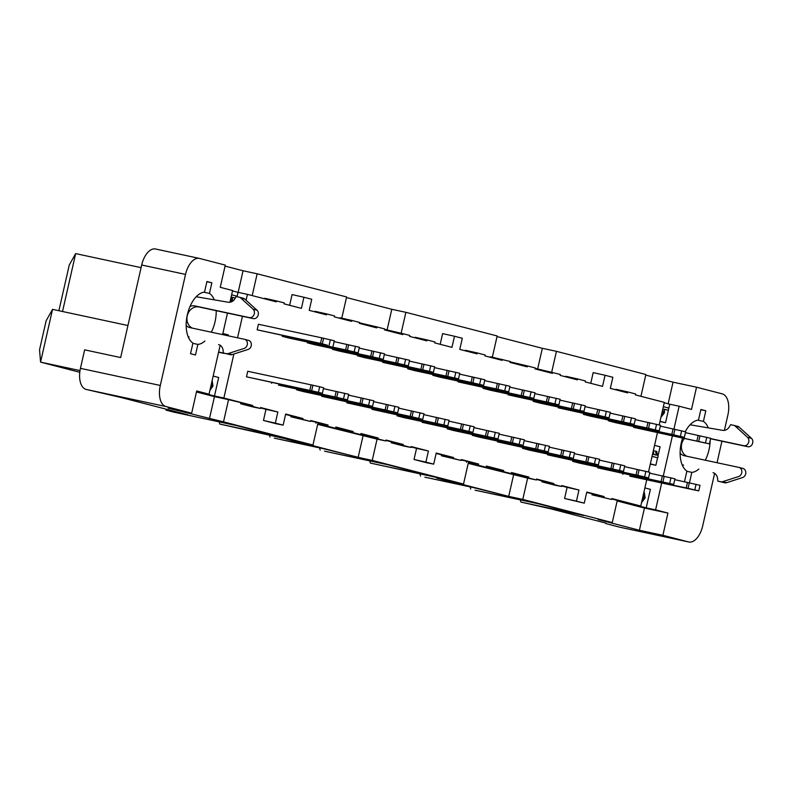 <?xml version="1.0" encoding="UTF-8"?>
<svg xmlns="http://www.w3.org/2000/svg" width="791" height="791" viewBox="0 0 791 791"><rect width="100%" height="100%" fill="white"/><g stroke="black" fill="none" stroke-linecap="round" stroke-linejoin="round"><path stroke-width="1.19" d="M58.88 310.725L69.282 264.955L75.669 253.614L62.519 311.506M79.782 372.284L40.559 362.12L39.55 349.76L46.155 320.701L52.542 309.36L40.559 362.12L80.01 370.574M141.095 267.645L75.669 253.614M155.768 249.056A18.984 10.194 102.1 0 0 155.55 249.007A18.984 10.194 102.1 0 0 141.688 265.005L120.657 357.562L84.647 349.84L80.445 368.349A18.984 10.194 102.1 0 0 86.12 389.419L165.972 406.534A18.984 10.194 -77.9 0 1 160.296 385.464L185.529 274.408A18.984 10.194 -77.9 0 1 199.391 258.4A18.984 10.194 -77.9 0 1 199.609 258.459L225.297 265.114L220.254 287.321L232.603 290.524L229.934 302.251M673.952 429.048L679.143 406.218L691.492 409.422L696.535 387.204L722.223 393.859A18.984 10.194 -77.9 0 1 727.898 414.929L724.388 430.363M127.934 325.526L52.542 309.36M714.619 473.384L702.665 525.995A18.984 10.194 -77.9 0 1 688.803 541.993A18.984 10.194 -77.9 0 1 688.575 541.944L662.888 535.289L667.94 513.072L644.447 508.04L639.405 530.257L662.888 535.289M688.575 541.944L619.689 527.172A18.984 10.194 102.1 0 0 619.907 527.231A18.984 10.194 102.1 0 0 620.134 527.271M721.926 441.2L717.042 462.725M605.955 523.128L550.724 508.821L520.903 502.067L520.31 499.892M520.903 502.067L583.531 515.495L537.692 503.62L475.055 490.193L533.342 502.493L473.413 487.592L424.876 477.191L469.063 486.465L436.662 478.071L450.751 481.096L437.314 477.616L370.336 463.061L432.974 476.489L387.135 464.604L324.498 451.186L382.785 463.486L369.348 459.996L322.857 448.586L274.319 438.174L318.506 447.459L286.105 439.064L300.194 442.08L219.779 424.045L282.417 437.472L236.568 425.598L173.941 412.17L166.041 410.124L187.961 414.82L121.873 397.695L86.12 389.419M619.689 527.172L605.857 523.593M696.535 387.204L673.052 382.172L668.138 403.786M220.165 345.272L209.051 394.175L196.702 390.981L191.659 413.189L168.167 408.156L223.507 421.86L228.55 399.653L214.46 396.627L209.417 418.844M214.46 396.627L196.475 391.97M420.525 476.063L419.942 473.888M370.336 463.061L369.753 460.886M320.157 450.059L319.564 447.884M269.968 437.057L269.385 434.872M219.779 424.045L219.196 421.87M166.041 410.124L166.248 409.194M470.714 489.065L470.131 486.89M218.632 352.005L224.199 353.221M228.154 335.799L228.352 334.919L222.835 333.495M659.971 421.524L665.538 422.72L660.02 421.287M654.562 445.353L660.07 446.777L657.944 456.16M650.301 464.099L655.868 465.286L650.35 463.862M644.883 487.928L650.4 489.352L646.198 507.862L655.591 509.879L661.701 482.985M218.583 352.232L224.15 353.429M213.165 376.061L218.682 377.495L214.48 396.004L223.873 398.021L233.869 354.012M657.578 457.771L655.868 465.286M663.273 476.063L672.38 435.97M679.143 406.218L669.75 404.211L665.538 422.72M535.171 368.359L560.354 374.459L560.147 375.389L577.43 379.868L577.648 378.938L585.449 380.965L585.241 381.895L602.524 386.374L605.046 375.26L612.857 377.287L610.336 388.391L627.619 392.87L627.827 391.95L635.638 393.967L635.42 394.897L664.321 402.382L659.19 424.945M657.42 432.766L648.511 471.96M646.741 479.781L640.769 506.032L631.376 504.025L646.198 507.862M237.547 337.816L242.441 316.291M246.08 300.264L247.425 294.361L238.022 292.344L237.033 296.724M227.472 313.088L222.587 334.613M209.051 394.175L199.658 392.168L214.48 396.004M286.105 439.064L286.233 438.491M436.662 478.071L436.79 477.497M339.823 318.298L339.942 317.774L351.807 320.424L359.608 322.451L359.401 323.371L376.694 327.86L376.902 326.93L384.703 328.947L384.495 329.877L402.767 334.613L402.985 333.683L409.797 335.453L409.59 336.383L426.873 340.862L427.081 339.932L415.226 337.282L415.097 337.806M359.519 322.847L376.902 326.93M384.614 329.353L402.985 333.683M490.38 357.314L490.499 356.781L510.165 361.457L509.958 362.387L527.251 366.866L527.459 365.936L535.26 367.963L535.052 368.883L552.336 373.362L552.553 372.442M510.076 361.853L527.459 365.936M317.804 423.758L312.959 445.036L298.869 442.021L358.145 457.376L372.235 460.402L377.07 439.114L385.83 440.963L317.804 423.758M317.666 424.352L377.07 439.114M362.98 436.088L358.145 457.376M468.361 462.765L463.526 484.052L449.426 481.027L508.702 496.392L522.792 499.408L527.637 478.12L536.387 479.969L468.361 462.765M468.223 463.358L527.637 478.12M513.537 475.104L508.702 496.392M653.949 454.528A18.935 10.174 -77.9 0 1 653.346 450.702L656.797 451.483A17.362 9.324 102.1 0 0 658.092 456.526L657.805 457.821L652.041 456.437M669.75 404.211L664.232 402.777M663.342 406.673L668.85 408.097L668.355 410.262L664.143 409.273M238.022 292.344L232.514 290.92M235.263 298.098L232.06 297.327M210.317 388.074L211.948 385.751L211.583 382.795M212.126 380.412L212.987 386.018L209.941 390.26M235.293 298.069L231.99 297.208A4.093 2.205 -77.9 0 1 232.228 301.055L232.119 301.49M231.625 294.825L236.766 296.15L236.647 296.645M642.48 499.932L644.111 497.598L643.38 494.563M643.745 494.642L643.914 492.18M644.289 492.259L645.149 497.875L641.956 502.087M668.355 410.262L664.084 409.155A4.093 2.205 -77.9 0 1 664.311 413.001L660.91 417.381M652.555 454.172L656.332 455.151A18.935 10.174 -77.9 0 1 655.699 451.206M657.805 457.821L652.061 456.338M230.982 297.634L231.279 300.353L230.567 302.122M662.779 409.174L663.372 412.299L661.474 414.929M673.052 382.172L645.763 375.102M644.447 508.04L617.168 500.97M611.779 498.943L617.296 500.377L612.254 522.584L598.164 519.568L639.405 530.257M264.54 298.8L264.659 298.266L276.524 300.926L276.316 301.846L247.425 294.361M228.55 399.653L252.764 405.506L223.873 398.021M238.15 292.373L243.055 270.759L225.069 266.102M387.086 329.985L391.792 309.301L346.468 297.554M537.643 369.002L542.349 348.307L497.025 336.57M667.94 513.072L655.591 509.879M611.661 499.477L591.994 494.8L611.661 499.477L611.878 498.548L640.769 506.032M276.524 300.926L284.335 302.943L284.117 303.873L301.411 308.352L303.932 297.248L292.067 294.588L289.635 305.296M303.932 297.248L311.733 299.265L309.212 310.369L326.505 314.848L326.713 313.928L314.848 311.268L314.729 311.802M326.713 313.928L334.514 315.945L334.306 316.875L351.6 321.354L351.807 320.424M427.081 339.932L434.892 341.959L434.684 342.879L451.968 347.358L454.489 336.254L442.624 333.604L440.192 344.312M454.489 336.254L462.3 338.281L459.769 349.385L477.062 353.864L477.27 352.934L465.405 350.284L465.286 350.809M477.27 352.934L485.081 354.961L484.863 355.881L502.156 360.36L502.364 359.44M577.648 378.938L565.783 376.289L565.664 376.823M605.046 375.26L593.181 372.61L590.748 383.319M627.827 391.95L615.962 389.291L615.843 389.825M603.859 497.45L604.067 496.53L586.784 492.051L584.262 503.155L564.586 498.478L576.451 501.128L578.972 490.025L567.107 487.375L564.586 498.478M578.972 490.025L561.689 485.545L561.481 486.475L554.55 485.101L541.805 481.798L553.67 484.448L553.888 483.528L542.023 480.869L541.805 481.798M553.888 483.528L536.595 479.049L536.387 479.969M528.576 477.952L528.793 477.022L511.5 472.543L511.293 473.473M503.491 471.446L503.699 470.516L486.406 466.037L486.198 466.967M478.397 464.94L478.604 464.02L461.311 459.541L461.104 460.461L441.437 455.794L453.302 458.444L453.51 457.514L441.645 454.865L441.437 455.794M453.51 457.514L436.227 453.035L433.695 464.149L426.774 462.775L414.029 459.472L425.894 462.122L428.415 451.018L416.55 448.359L414.029 459.472M428.415 451.018L411.132 446.539L410.915 447.459L403.993 446.084L391.248 442.782L403.113 445.442L403.321 444.512L391.456 441.862L391.248 442.782M403.321 444.512L386.038 440.033L385.83 440.963M378.019 438.936L378.236 438.016L360.943 433.537L360.736 434.457M352.924 432.44L353.142 431.51L335.849 427.031L335.641 427.961M327.84 425.934L328.047 425.014L310.754 420.525L310.547 421.455L290.88 416.778L302.745 419.438L302.953 418.508L291.088 415.858L290.88 416.778M302.953 418.508L285.66 414.029L283.138 425.133L276.217 423.758L263.472 420.456L275.337 423.116L277.859 412.002L265.994 409.352L263.472 420.456M277.859 412.002L260.575 407.523L260.358 408.453L253.436 407.078L240.691 403.776L252.556 406.426L252.764 405.506M540.688 369.783L540.569 370.317M515.594 363.287L515.475 363.811M390.131 330.776L390.012 331.31M365.037 324.28L364.918 324.804M586.695 492.447L604.067 496.53M592.202 493.871L591.994 494.8M561.481 486.475L553.67 484.448M461.222 459.937L478.604 464.02M466.739 461.361L466.532 462.29M461.104 460.461L453.302 458.444M410.915 447.459L403.113 445.442M310.665 420.931L328.047 425.014M316.182 422.354L315.975 423.284M310.547 421.455L302.745 419.438M260.358 408.453L252.556 406.426M240.899 402.846L240.691 403.776M511.411 472.939L528.793 477.022M516.928 474.373L516.711 475.292M486.317 466.443L503.699 470.516M491.834 467.867L491.626 468.796M360.854 433.933L378.236 438.016M366.371 435.357L366.154 436.286M335.76 427.427L353.142 431.51M341.277 428.86L341.069 429.78M252.191 295.597L257.154 273.785L243.055 270.759M257.154 273.785L346.606 296.961L341.781 318.19M401.126 333.238L405.882 312.316L391.792 309.301M405.882 312.316L497.163 335.967L492.338 357.196M551.683 372.245L556.439 351.333L542.349 348.307M556.439 351.333L645.891 374.509L640.937 396.321M433.695 464.149L425.894 462.122M283.138 425.133L275.337 423.116M584.262 503.155L576.451 501.128M612.254 522.584L522.792 499.408M463.526 484.052L372.235 460.402M312.959 445.036L223.507 421.86M191.659 413.189L165.972 406.534M260.476 407.919L265.994 409.352M285.571 414.425L291.088 415.858M411.043 446.935L416.55 448.359M385.949 440.429L391.456 441.862M436.128 453.431L441.645 454.865M561.6 485.941L567.107 487.375M536.506 479.445L542.023 480.869M206.876 281.725L211.869 282.792L206.926 281.517L204.523 292.116A26.578 14.278 102.1 0 0 187.368 314.67A26.578 14.278 102.1 0 0 192.935 343.106L190.522 353.706L195.466 354.991L197.869 344.392A26.578 14.278 102.1 0 0 204.889 341.05M211.365 332.2A26.578 14.278 102.1 0 0 216.22 310.675M214.272 299.848A26.578 14.278 102.1 0 0 209.457 293.392L203.851 292.195M192.885 343.324L197.869 344.392M211.869 282.792L209.457 293.392M708.252 427.882A26.578 14.278 102.1 0 0 703.417 421.376L697.81 420.179M686.845 471.307L691.828 472.375A26.578 14.278 102.1 0 0 698.839 469.033M705.315 460.214A26.578 14.278 102.1 0 0 710.17 440.676M703.417 421.376L705.819 410.786L700.885 409.501L698.473 420.1A26.578 14.278 102.1 0 0 685.273 431.708M682.574 438.155A26.578 14.278 102.1 0 0 686.895 471.09L684.482 481.689L685.471 481.946M691.828 472.375L689.455 482.817M705.819 410.786L700.836 409.718M680.122 453.213A11.123 9.383 -75.5 0 0 684.106 455.656A11.123 9.383 -75.5 0 0 684.462 455.745L738.853 467.402A4.746 4.004 104.5 0 1 739.002 467.432A4.746 4.004 104.5 0 1 741.849 471.891A4.746 4.004 104.5 0 1 738.576 476.558L722.638 481.66A4.746 4.004 104.5 0 1 720.819 481.759L717.842 481.126L717.566 478.515A7.594 6.407 -75.5 0 0 713.027 472.692L713.225 472.741M690.098 424.767L722.648 430.353A7.594 6.407 -75.5 0 0 729.282 426.922L730.666 424.668L733.643 425.301A4.746 4.004 104.5 0 1 733.781 425.34A4.746 4.004 104.5 0 1 735.254 426.141L747.495 437.285A4.746 4.004 104.5 0 1 748.415 442.94A4.746 4.004 104.5 0 1 743.787 445.709L710.634 438.6M691.324 424.975A3.797 3.204 104.5 0 1 690.642 424.213M710.595 438.768L747.742 446.727A4.746 4.004 -75.5 0 0 752.37 443.959A4.746 4.004 -75.5 0 0 751.45 438.313L739.199 427.16A4.746 4.004 -75.5 0 0 737.726 426.359A4.746 4.004 -75.5 0 0 737.598 426.329L733.919 425.38M686.845 456.249A11.123 9.383 104.5 0 1 684.373 438.54M717.842 481.126L724.764 482.787A4.746 4.004 -75.5 0 0 726.593 482.688L742.531 477.576A4.746 4.004 -75.5 0 0 745.804 472.919A4.746 4.004 -75.5 0 0 742.957 468.46A4.746 4.004 -75.5 0 0 742.808 468.42L739.13 467.471M682.257 465.078A3.797 3.204 104.5 0 1 683.582 465.098M186.172 325.605A11.123 9.383 -75.5 0 0 189.652 327.543A11.123 9.383 -75.5 0 0 190.008 327.622L244.409 339.29A4.746 4.004 104.5 0 1 244.548 339.319A4.746 4.004 104.5 0 1 247.405 343.778A4.746 4.004 104.5 0 1 244.122 348.445L228.184 353.547A4.746 4.004 104.5 0 1 226.364 353.646L223.388 353.013L223.111 350.403A7.594 6.407 -75.5 0 0 218.573 344.579L218.771 344.629M196.178 296.744L228.194 302.231A7.594 6.407 -75.5 0 0 234.828 298.81L236.212 296.556L239.189 297.189A4.746 4.004 104.5 0 1 239.327 297.218A4.746 4.004 104.5 0 1 240.8 298.029L253.051 309.172A4.746 4.004 104.5 0 1 253.96 314.828A4.746 4.004 104.5 0 1 249.333 317.596L194.942 305.929A11.123 9.383 -75.5 0 0 190.048 306.394M192.391 328.136A11.123 9.383 104.5 0 1 187.507 314.887A11.123 9.383 104.5 0 1 198.897 306.957L253.288 318.615A4.746 4.004 -75.5 0 0 257.915 315.846A4.746 4.004 -75.5 0 0 256.996 310.201L244.755 299.047A4.746 4.004 -75.5 0 0 243.282 298.247A4.746 4.004 -75.5 0 0 243.144 298.217L239.465 297.268M223.388 353.013L230.319 354.675A4.746 4.004 -75.5 0 0 232.139 354.566L248.077 349.464A4.746 4.004 -75.5 0 0 251.35 344.807A4.746 4.004 -75.5 0 0 248.503 340.348A4.746 4.004 -75.5 0 0 248.354 340.308L244.686 339.359M188.218 336.907A3.797 3.204 104.5 0 1 189.128 336.976M312.92 385.257L311.081 384.851L309.815 390.408L318.417 392.316L319.683 386.759L312.92 385.257L311.654 390.803M318.417 392.316L322.372 393.335L323.628 387.788L319.683 386.759M311.11 384.861L247.741 371.276L246.476 376.823L309.845 390.418M333.051 346.32L334.316 340.773L321.759 337.836L320.503 343.393L327.415 345.183M321.789 337.846L258.42 324.261L257.154 329.807L320.533 343.403M346.853 344.342L345.598 349.889L358.145 352.826L359.401 347.269L334.118 341.613M371.948 350.838L370.692 356.395L383.24 359.332L384.495 353.775L359.213 348.109M397.042 357.344L395.777 362.891L408.324 365.828L409.59 360.271L384.307 354.615M422.137 363.84L420.871 369.397L433.419 372.334L434.684 366.777L409.402 361.111M452.828 377.673L382.626 362.318L458.513 378.83L459.779 373.283L434.496 367.617M472.326 376.852L471.06 382.399L483.608 385.336L484.873 379.779L459.591 374.113M497.41 383.348L496.155 388.905L508.702 391.832L509.958 386.285L484.675 380.619M528.111 397.181L457.9 381.826L533.796 398.338L535.052 392.781L509.77 387.125M547.599 396.35L546.334 401.907L558.891 404.834L560.147 399.287L534.864 393.621M578.3 410.183L508.089 394.828L583.976 411.34L585.241 405.783L559.959 400.127M597.788 409.352L596.523 414.909L609.07 417.846L610.336 412.289L585.053 406.623M628.479 423.185L558.278 407.83L634.164 424.342L635.43 418.795L610.148 413.129M647.977 422.354L646.712 427.911L659.259 430.848L660.525 425.291L635.232 419.625M673.062 428.86L671.806 434.417L684.353 437.344L685.609 431.797L660.327 426.131M703.763 442.693L633.551 427.338L709.448 443.85L710.704 438.293L685.421 432.628M336.175 391.357L334.909 396.904L347.457 399.841L348.722 394.284L323.44 388.628M361.269 397.853L360.004 403.41L372.551 406.347L373.817 400.79L348.534 395.124M386.364 404.359L385.098 409.906L397.646 412.843L398.911 407.286L373.629 401.63M411.458 410.855L410.193 416.412L422.74 419.349L424.006 413.792L398.713 408.126M442.149 424.698L371.938 409.333L447.835 425.845L449.09 420.298L423.808 414.632M461.637 423.867L460.382 429.414L472.929 432.351L474.185 426.794L448.902 421.128M492.338 437.7L422.127 422.335L498.023 438.847L499.279 433.3L473.997 427.634M511.826 436.869L510.561 442.416L523.108 445.353L524.374 439.796L499.091 434.14M536.921 443.365L535.655 448.922L548.203 451.849L549.468 446.302L524.186 440.636M567.612 457.198L497.41 441.843L573.297 458.355L574.563 452.798L549.28 447.142M587.1 456.367L585.844 461.924L598.392 464.861L599.657 459.304L574.365 453.639M617.801 470.2L547.59 454.845L623.486 471.357L624.742 465.81L599.459 460.144M637.289 469.37L636.033 474.926L648.58 477.863L649.836 472.306L624.554 466.641M667.99 483.212L597.778 467.847L673.675 484.359L674.931 478.812L649.648 473.147M687.478 482.381L686.212 487.928L698.76 490.865L700.025 485.308L674.743 479.653M322.372 393.335L316.736 392.198M316.687 392.188L246.476 376.823M327.365 345.173L257.154 329.807M329.096 345.301L330.361 339.744M352.46 351.669L289.17 338.103L282.249 336.313L282.427 335.542M282.249 336.313L345.627 349.899M354.19 351.797L355.456 346.25M358.145 352.826L352.509 351.688M377.554 358.175L314.254 344.609L307.343 342.819L307.521 342.038M307.343 342.819L370.722 356.405M379.285 358.303L380.55 352.746M383.24 359.332L377.604 358.185M402.649 364.671L339.349 351.105L332.438 349.315L332.615 348.544M332.438 349.315L395.807 362.901M404.379 364.809L405.635 359.252M408.324 365.828L402.698 364.691M427.733 371.177L364.443 357.611L357.532 355.821L357.71 355.04M357.532 355.821L420.901 369.407M429.473 371.305L430.729 365.749M433.419 372.334L427.793 371.187M382.626 362.318L382.795 361.546M454.568 377.811L455.824 372.254M458.513 378.83L452.877 377.693M477.922 384.179L414.632 370.613L407.711 368.824L407.889 368.042M407.711 368.824L471.09 382.409M479.653 384.307L480.918 378.76M483.608 385.336L477.972 384.189M503.017 390.685L439.727 377.119L432.806 375.32L432.984 374.548M432.806 375.32L496.184 388.915M504.747 390.813L506.013 385.257M508.702 391.832L503.066 390.695M457.9 381.826L458.078 381.044M529.841 397.309L531.107 391.763M533.796 398.338L528.161 397.191M553.206 403.687L489.906 390.121L482.994 388.322L483.172 387.55M482.994 388.322L546.363 401.917M554.936 403.815L556.202 398.259M558.891 404.834L553.255 403.697M508.089 394.828L508.267 394.056M580.03 410.311L581.286 404.765M583.976 411.34L578.35 410.203M603.385 416.689L540.095 403.123L533.183 401.334L533.361 400.553M533.183 401.334L596.552 414.919M605.125 416.817L606.381 411.261M609.07 417.846L603.444 416.699M558.278 407.83L558.446 407.058M630.219 423.323L631.475 417.767M634.164 424.342L628.529 423.205M653.574 429.691L590.284 416.125L583.362 414.336L583.54 413.555M583.362 414.336L646.741 427.921M655.304 429.82L656.57 424.273M659.259 430.848L653.623 429.701M678.668 436.197L615.378 422.631L608.457 420.832L608.635 420.061M608.457 420.832L671.836 434.417M680.398 436.325L681.664 430.769M684.353 437.344L678.718 436.207M633.551 427.338L633.729 426.557M705.493 442.822L706.758 437.275M709.448 443.85L703.812 442.703M347.457 399.841L341.831 398.704M341.781 398.684L278.481 385.118L334.939 396.914M271.57 383.328L271.748 382.557M343.512 398.812L344.767 393.265M366.866 405.19L303.576 391.624L296.665 389.834L296.843 389.053M296.665 389.834L360.034 403.42M368.606 405.318L369.862 399.762M372.551 406.347L366.925 405.2M397.646 412.843L392.01 411.706M391.96 411.686L321.759 396.331L385.128 409.916M321.759 396.331L321.927 395.559M393.691 411.824L394.956 406.267M422.74 419.349L417.104 418.202M417.055 418.192L346.844 402.837L410.222 416.422M346.844 402.837L347.022 402.055M418.785 418.32L420.051 412.773M371.938 409.333L372.116 408.561M443.88 424.826L445.145 419.27M447.835 425.845L442.199 424.708M467.244 431.194L403.954 417.628L397.033 415.839L397.211 415.057M397.033 415.839L460.411 429.424M468.974 431.322L470.24 425.776M472.929 432.351L467.293 431.204M422.127 422.335L422.305 421.563M494.068 437.828L495.334 432.272M498.023 438.847L492.388 437.71M517.433 444.196L454.133 430.63L447.222 428.841L447.399 428.069M447.222 428.841L510.59 442.426M519.163 444.324L520.419 438.778M523.108 445.353L517.482 444.216M542.517 450.702L479.227 437.136L472.316 435.347L472.494 434.566M472.316 435.347L535.685 448.932M544.257 450.83L545.513 445.274M548.203 451.849L542.577 450.712M573.297 458.355L567.661 457.218M497.41 441.843L497.579 441.071M569.342 457.336L570.608 451.78M592.706 463.704L529.416 450.138L522.495 448.349L522.673 447.568M522.495 448.349L585.874 461.934M594.437 463.833L595.702 458.276M598.392 464.861L592.756 463.714M623.486 471.357L617.85 470.22M547.59 454.845L547.768 454.074M619.531 470.338L620.797 464.782M642.895 476.706L579.605 463.14L572.684 461.351L572.862 460.57M572.684 461.351L636.063 474.936M644.625 476.835L645.891 471.288M648.58 477.863L642.945 476.716M597.778 467.847L597.956 467.076M669.72 483.341L670.976 477.784M673.675 484.359L668.039 483.222M698.76 490.865L693.134 489.718M693.084 489.708L629.784 476.142L686.242 487.938M622.873 474.353L623.051 473.572M694.814 489.837L696.07 484.29M141.688 265.005L185.529 274.408M160.296 385.464L80.445 368.349M211.948 385.751L211.009 385.553M644.111 497.598L642.757 497.312M230.408 300.165L231.279 300.353M662.126 412.032L663.372 412.299M399.969 333.891L400.167 333.021M724.764 482.787L720.819 481.759M726.593 482.688L722.638 481.66M751.45 438.313L747.495 437.285M739.199 427.16L735.254 426.141M230.319 354.675L226.364 353.646M232.139 354.566L228.184 353.547M198.897 306.957L194.942 305.929M256.996 310.201L253.051 309.172M244.755 299.047L240.8 298.029M322.342 343.788L323.598 338.241M347.437 350.294L348.693 344.738M372.521 356.8L373.787 351.244M397.616 363.296L398.882 357.75M422.71 369.802L423.976 364.246M445.966 375.903L447.231 370.346M447.805 376.298L449.07 370.752M472.899 382.804L474.155 377.248M497.994 389.301L499.25 383.754M521.249 395.401L522.505 389.854M523.088 395.807L524.344 390.25M548.173 402.312L549.438 396.756M571.428 408.403L572.694 402.856M573.267 408.809L574.533 403.252M598.362 415.315L599.627 409.758M621.617 421.415L622.883 415.858M623.456 421.811L624.722 416.264M648.551 428.317L649.807 422.76M673.645 434.813L674.901 429.266M696.901 440.913L698.156 435.366M698.74 441.319L699.995 435.762M336.748 397.309L338.014 391.753M361.843 403.815L363.109 398.259M386.937 410.311L388.203 404.765M412.032 416.817L413.288 411.261M435.287 422.918L436.543 417.361M437.126 423.314L438.382 417.767M462.221 429.82L463.477 424.263M485.466 435.92L486.732 430.363M487.305 436.316L488.571 430.769M512.4 442.822L513.666 437.265M537.494 449.328L538.76 443.771M560.75 455.418L562.015 449.871M562.589 455.824L563.854 450.277M587.683 462.33L588.939 456.773M610.939 468.43L612.194 462.873M612.778 468.826L614.034 463.279M637.862 475.332L639.128 469.775M661.118 481.432L662.383 475.875M662.957 481.828L664.222 476.281M688.051 488.334L689.317 482.777M155.55 249.007L199.391 258.4M688.803 541.993L619.907 527.231M742.947 468.46L738.992 467.432M737.736 426.359L733.781 425.34M248.493 340.348L244.548 339.319M243.282 298.247L239.327 297.228"/></g></svg>
